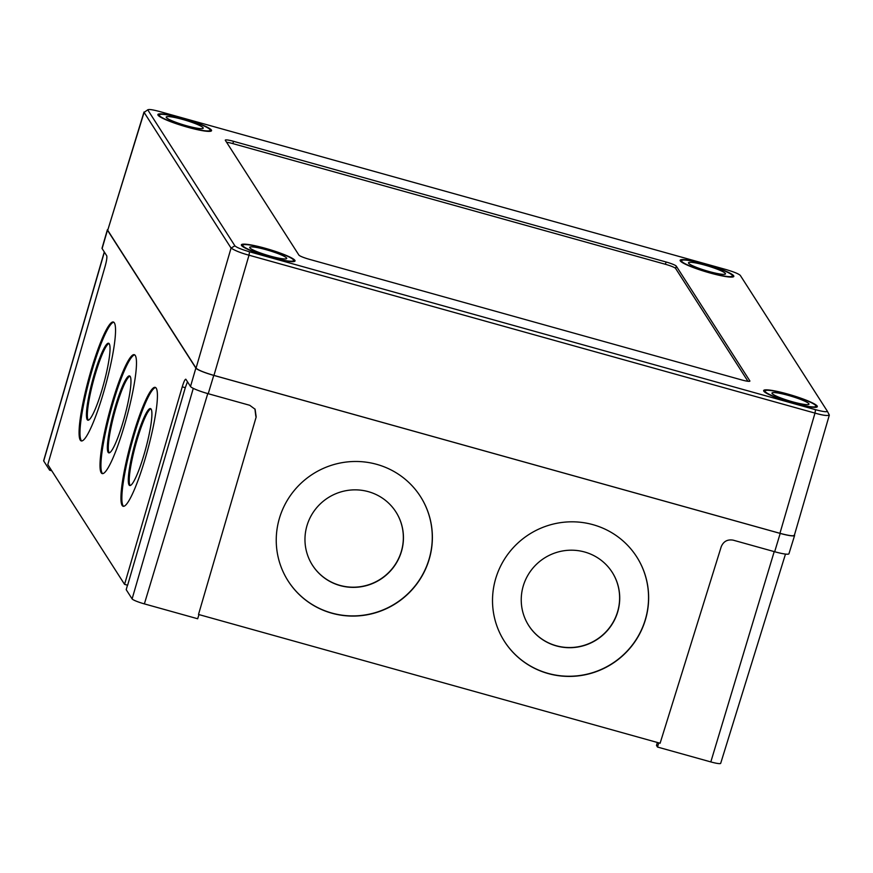 <?xml version="1.0" encoding="UTF-8"?>
<svg xmlns="http://www.w3.org/2000/svg" width="873" height="873" viewBox="0 0 873 873"><rect width="100%" height="100%" fill="white"/><g stroke="black" fill="none" stroke-linecap="round" stroke-linejoin="round"><path stroke-width="1.31" d="M396.691 513.182A49.51 48.495 -30.8 0 1 392.763 567.941A49.51 48.495 -30.8 0 1 339.957 585.39A49.51 48.495 -30.8 0 1 311.628 563.871M340.055 585.565A49.51 48.495 -30.8 0 1 311.683 563.958A49.51 48.495 -30.8 0 1 315.513 509.155A49.51 48.495 -30.8 0 1 368.362 491.663A49.51 48.495 -30.8 0 1 396.735 513.269A49.51 48.495 -30.8 0 1 392.894 568.072A49.51 48.495 -30.8 0 1 340.055 585.565M612.955 573.528A49.51 48.495 -30.8 0 1 609.038 628.276A49.51 48.495 -30.8 0 1 556.221 645.736A49.51 48.495 -30.8 0 1 527.903 624.206M556.33 645.9A49.51 48.495 -30.8 0 1 527.947 624.293A49.51 48.495 -30.8 0 1 531.788 569.491A49.51 48.495 -30.8 0 1 584.626 551.998A49.51 48.495 -30.8 0 1 613.01 573.605A49.51 48.495 -30.8 0 1 609.168 628.407A49.51 48.495 -30.8 0 1 556.33 645.9M331.871 613.217A78.483 76.879 -30.8 0 1 286.879 578.952A78.483 76.879 -30.8 0 1 292.968 492.077A78.483 76.879 -30.8 0 1 376.743 464.349A78.483 76.879 -30.8 0 1 421.735 498.603A78.483 76.879 -30.8 0 1 415.646 585.488A78.483 76.879 -30.8 0 1 331.871 613.217M421.681 498.516A78.483 76.879 -30.8 0 1 415.515 585.357A78.483 76.879 -30.8 0 1 331.773 613.042A78.483 76.879 -30.8 0 1 286.835 578.875M548.146 673.552A78.483 76.879 -30.8 0 1 503.154 639.298A78.483 76.879 -30.8 0 1 509.243 552.413A78.483 76.879 -30.8 0 1 593.018 524.684A78.483 76.879 -30.8 0 1 637.999 558.938A78.483 76.879 -30.8 0 1 631.91 645.824A78.483 76.879 -30.8 0 1 548.146 673.552M637.956 558.862A78.483 76.879 -30.8 0 1 631.79 645.693A78.483 76.879 -30.8 0 1 548.037 673.378A78.483 76.879 -30.8 0 1 503.099 639.211M88.359 420.186A39.852 5.827 105.1 0 1 88.129 419.902A39.852 5.827 105.1 0 1 93.782 379.482A39.852 5.827 105.1 0 1 109.027 343.504M87.202 419.662A39.852 5.827 105.1 0 1 93.302 377.66A39.852 5.827 105.1 0 1 108.601 343.242A39.852 5.827 105.1 0 1 109.256 343.776A39.852 5.827 105.1 0 1 103.156 385.779A39.852 5.827 105.1 0 1 87.857 420.197A39.852 5.827 105.1 0 1 87.202 419.662M109.289 452.858A39.852 5.827 105.1 0 1 109.07 452.574A39.852 5.827 105.1 0 1 114.723 412.154A39.852 5.827 105.1 0 1 129.968 376.165M108.143 452.323A39.852 5.827 105.1 0 1 114.232 410.332A39.852 5.827 105.1 0 1 129.542 375.914A39.852 5.827 105.1 0 1 130.186 376.449A39.852 5.827 105.1 0 1 124.097 418.44A39.852 5.827 105.1 0 1 108.798 452.858A39.852 5.827 105.1 0 1 108.143 452.323M130.23 485.53A39.852 5.827 105.1 0 1 130.001 485.246A39.852 5.827 105.1 0 1 135.664 444.826A39.852 5.827 105.1 0 1 150.898 408.837M129.084 484.995A39.852 5.827 105.1 0 1 135.173 443.004A39.852 5.827 105.1 0 1 150.472 408.586A39.852 5.827 105.1 0 1 151.127 409.121A39.852 5.827 105.1 0 1 145.038 451.112A39.852 5.827 105.1 0 1 129.728 485.53A39.852 5.827 105.1 0 1 129.084 484.995M101.213 472.773A61.579 9.014 105.1 0 1 110.62 407.877A61.579 9.014 105.1 0 1 134.278 354.678A61.579 9.014 105.1 0 1 135.282 355.507A61.579 9.014 105.1 0 1 125.865 420.404A61.579 9.014 105.1 0 1 102.217 473.603A61.579 9.014 105.1 0 1 101.213 472.773M102.698 473.646A61.579 9.014 105.1 0 1 102.13 473.024A61.579 9.014 105.1 0 1 111.111 409.699A61.579 9.014 105.1 0 1 134.715 354.885M80.272 440.101A61.579 9.014 105.1 0 1 89.69 375.204A61.579 9.014 105.1 0 1 113.337 322.006A61.579 9.014 105.1 0 1 114.341 322.835A61.579 9.014 105.1 0 1 104.924 387.732A61.579 9.014 105.1 0 1 81.276 440.93A61.579 9.014 105.1 0 1 80.272 440.101M81.756 440.974A61.579 9.014 105.1 0 1 81.189 440.352A61.579 9.014 105.1 0 1 90.17 377.027A61.579 9.014 105.1 0 1 113.774 322.213M122.144 505.445A61.579 9.014 105.1 0 1 131.561 440.549A61.579 9.014 105.1 0 1 155.208 387.35A61.579 9.014 105.1 0 1 156.212 388.179A61.579 9.014 105.1 0 1 146.806 453.076A61.579 9.014 105.1 0 1 123.148 506.275A61.579 9.014 105.1 0 1 122.144 505.445M123.639 506.307A61.579 9.014 105.1 0 1 123.071 505.696A61.579 9.014 105.1 0 1 132.041 442.36A61.579 9.014 105.1 0 1 155.645 387.557M198.968 614.592L197.669 618.761L144.372 603.887A11.589 1.495 -163.3 0 1 132.107 598.9L126.192 589.668L127.491 585.183M785.482 554.082L720.683 763.34A11.589 1.495 -163.3 0 1 710.818 761.922L657.511 747.048L656.496 745.466L657.369 742.476M657.511 747.048L658.733 742.858M51.78 470.798L49.63 470.198L43.705 460.966A11.589 1.495 -163.3 0 1 43.65 460.715L104.28 251.959M49.63 470.198L50.176 468.299M107.75 229.512A16.903 2.183 16.7 0 0 107.368 229.806L102.032 248.205A16.74 2.161 -163.3 0 0 102.119 248.565L106.724 255.756C107.161 257.284 106.626 260.852 105.087 266.461L47.808 464.589L124.566 584.364L182.239 386.837C183.908 381.436 185.131 378.937 185.905 379.319L185.753 379.188M185.905 379.319L190.51 386.499A16.74 2.161 -163.3 0 0 208.221 393.712L249.722 405.29L255.102 409.241L256.182 416.934L198.509 614.461L660.108 743.239L721.24 546.673C723.51 541.369 727.493 539.198 733.178 540.158L774.667 551.736A16.74 2.161 16.7 0 0 788.93 553.788L794.605 535.487A16.903 2.183 16.7 0 0 794.517 535.116L794.452 535.018M187.466 381.741L185.294 387.688L182.239 386.837M255.844 416.399L254.927 408.979M198.509 614.461L256.182 416.934M124.566 584.364L127.622 585.226L185.294 387.688M107.368 229.806A16.903 2.183 16.7 0 0 107.455 230.177L195.858 368.1A16.903 2.183 16.7 0 0 213.754 375.39L780.2 533.414A16.903 2.183 16.7 0 0 794.605 535.487M829.252 414.959C827.855 416.05 823.097 415.428 814.989 413.104L815.535 409.688C823.446 411.794 827.353 412.252 827.255 411.085L740.304 275.41C738.623 273.806 733.746 271.809 725.649 269.441L159.661 111.537C151.749 109.441 147.843 108.983 147.941 110.151L234.892 245.826C236.572 247.43 241.45 249.416 249.547 251.795L249.001 255.2C241.035 253.039 235.055 250.66 231.061 248.074L144.1 112.388L147.995 109.66L144.1 112.388L107.717 230.286L144.023 111.995M794.255 535.018C794.31 536.415 789.541 535.847 779.938 533.316L814.989 413.104L249.001 255.2L213.95 375.412C204.129 372.52 198.16 370.097 196.054 368.122L231.061 248.074L234.892 245.826M249.547 251.795L815.535 409.688M829.339 415.079L827.255 411.085M829.328 415.09L794.343 535.378M747.932 381.272L675.615 268.447A9.658 1.244 16.7 0 0 665.39 264.279L232.851 143.608A9.658 1.244 16.7 0 0 226.576 142.255M666.077 261.987L233.538 141.317A9.658 1.244 16.7 0 0 225.299 140.138A9.658 1.244 16.7 0 0 225.354 140.346L298.893 255.08A9.658 1.244 16.7 0 0 309.118 259.248L741.657 379.919A9.658 1.244 16.7 0 0 749.885 381.097A9.658 1.244 16.7 0 0 749.842 380.89L676.302 266.145A9.658 1.244 16.7 0 0 666.077 261.987L665.39 264.279M793.448 403.228A28.012 3.612 -163.3 0 1 763.646 390.558A28.012 3.612 -163.3 0 1 787.522 393.985A28.012 3.612 -163.3 0 1 817.314 406.665A28.012 3.612 -163.3 0 1 793.448 403.228M271.176 257.524A28.012 3.612 -163.3 0 1 241.374 244.855A28.012 3.612 -163.3 0 1 265.25 248.281A28.012 3.612 -163.3 0 1 295.041 260.951A28.012 3.612 -163.3 0 1 271.176 257.524M187.673 127.24A28.012 3.612 -163.3 0 1 157.882 114.57A28.012 3.612 -163.3 0 1 181.748 117.997A28.012 3.612 -163.3 0 1 211.55 130.677A28.012 3.612 -163.3 0 1 187.673 127.24M709.945 272.954A28.012 3.612 -163.3 0 1 680.154 260.274A28.012 3.612 -163.3 0 1 704.02 263.711A28.012 3.612 -163.3 0 1 733.822 276.381A28.012 3.612 -163.3 0 1 709.945 272.954M107.717 230.286L196.054 368.122M213.95 375.412L779.938 533.316M704.947 265.141A19.315 2.499 16.7 0 0 688.481 262.773A19.315 2.499 16.7 0 0 709.029 271.514A19.315 2.499 16.7 0 0 725.496 273.882A19.315 2.499 16.7 0 0 704.947 265.141M704.173 263.952A26.561 3.427 16.7 0 0 681.54 260.7A26.561 3.427 16.7 0 0 709.793 272.714A26.561 3.427 16.7 0 0 732.425 275.966A26.561 3.427 16.7 0 0 704.173 263.952M788.439 395.425A19.315 2.499 16.7 0 0 771.972 393.057A19.315 2.499 16.7 0 0 792.52 401.798A19.315 2.499 16.7 0 0 808.987 404.166A19.315 2.499 16.7 0 0 788.439 395.425M787.675 394.225A26.561 3.427 16.7 0 0 765.032 390.973A26.561 3.427 16.7 0 0 793.284 402.988A26.561 3.427 16.7 0 0 815.928 406.24A26.561 3.427 16.7 0 0 787.675 394.225M266.167 249.722A19.315 2.499 16.7 0 0 249.7 247.354A19.315 2.499 16.7 0 0 270.248 256.095A19.315 2.499 16.7 0 0 286.715 258.452A19.315 2.499 16.7 0 0 266.167 249.722M265.403 248.521A26.561 3.427 16.7 0 0 242.759 245.269A26.561 3.427 16.7 0 0 271.012 257.284A26.561 3.427 16.7 0 0 293.655 260.536A26.561 3.427 16.7 0 0 265.403 248.521M182.675 119.437A19.315 2.499 16.7 0 0 166.208 117.069A19.315 2.499 16.7 0 0 186.757 125.81A19.315 2.499 16.7 0 0 203.223 128.178A19.315 2.499 16.7 0 0 182.675 119.437M181.9 118.237A26.561 3.427 16.7 0 0 159.268 114.985A26.561 3.427 16.7 0 0 187.52 127.011A26.561 3.427 16.7 0 0 210.153 130.263A26.561 3.427 16.7 0 0 181.9 118.237M43.705 460.966L104.389 252.122M144.372 603.887L207.763 393.581M132.107 598.9L193.282 388.354M710.818 761.922L774.209 551.616M102.119 248.565L107.455 230.177M208.221 393.712L213.754 375.39M190.51 386.499L195.858 368.1M774.667 551.736L780.2 533.414M232.851 143.608L233.538 141.317M675.615 268.447L676.302 266.145M732.098 277.057L732.425 275.966M681.213 261.791L681.54 260.7M815.6 407.342L815.928 406.24M764.704 392.075L765.032 390.973M293.328 261.638L293.655 260.536M242.432 246.372L242.759 245.269M209.826 131.354L210.153 130.263M158.941 116.087L159.268 114.985"/></g></svg>
